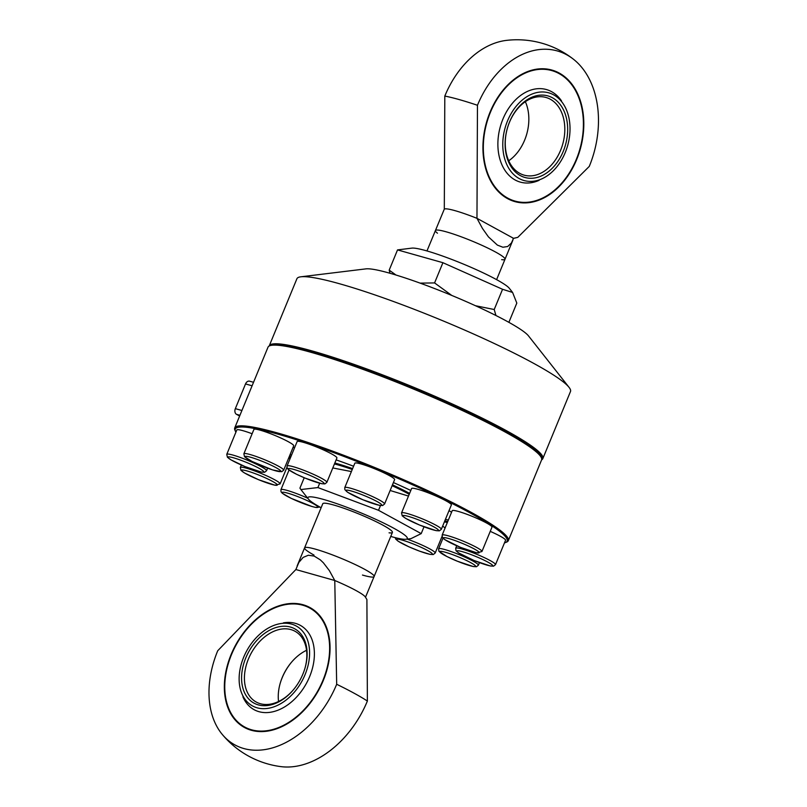 <?xml version="1.0" encoding="UTF-8"?>
<svg xmlns="http://www.w3.org/2000/svg" width="807" height="807" viewBox="0 0 807 807"><rect width="100%" height="100%" fill="white"/><g stroke="black" fill="none" stroke-linecap="round" stroke-linejoin="round"><path stroke-width="1.21" d="M226.757 454.351L227.423 457.266L230.883 459.808L244.975 466.567L261.428 472.095L264.585 472.287L266.552 470.753A21.517 2.441 22.4 0 0 264.202 468.433A21.517 2.441 22.4 0 0 237.238 456.409A21.517 2.441 22.4 0 0 226.757 454.351L236.814 429.98A21.517 2.441 22.4 0 1 252.127 433.752M253.902 429.455A21.517 2.441 22.4 0 1 253.912 429.415A21.517 2.441 22.4 0 1 274.582 435.306A21.517 2.441 22.4 0 1 293.718 445.787A21.517 2.441 22.4 0 1 293.708 445.817A21.517 2.441 22.4 0 1 293.687 445.857M287.06 465.972L297.117 441.59A21.517 2.441 22.4 0 1 300.073 441.53A21.517 2.441 22.4 0 1 322.911 449.67A21.517 2.441 22.4 0 1 336.902 457.993L326.855 482.374A21.517 2.441 22.4 0 0 317.444 476.191A21.517 2.441 22.4 0 0 290.026 465.911A21.517 2.441 22.4 0 0 287.06 465.972L287.161 468.06L288.392 469.523L296.583 474.294L305.207 478.148L321.65 483.696L324.908 483.897L326.855 482.374M344.771 487.61L354.828 463.228A21.517 2.441 22.4 0 1 365.299 465.286A21.517 2.441 22.4 0 1 385.343 473.517A21.517 2.441 22.4 0 1 394.613 479.63L384.566 504.012A21.517 2.441 22.4 0 0 382.225 501.692A21.517 2.441 22.4 0 0 355.251 489.667A21.517 2.441 22.4 0 0 344.771 487.61L344.871 489.698L347.706 492.32L362.837 499.755L379.411 505.343L382.599 505.535L384.566 504.012M401.523 512.949A21.517 2.441 22.4 0 1 401.543 512.919L411.59 488.538A21.517 2.441 22.4 0 1 432.098 494.358A21.517 2.441 22.4 0 1 451.375 504.94L441.328 529.321A21.517 2.441 22.4 0 1 441.308 529.362A21.517 2.441 22.4 0 0 441.338 529.281A21.517 2.441 22.4 0 0 422.051 518.74A21.517 2.441 22.4 0 0 401.543 512.919L402.219 515.844L405.729 518.417L419.6 525.054L436.194 530.653L439.361 530.845L441.328 529.321M482.576 520.949A21.517 2.441 22.4 0 1 491.988 527.132L481.94 551.514A21.517 2.441 22.4 0 0 472.529 545.33A21.517 2.441 22.4 0 0 445.101 535.051A21.517 2.441 22.4 0 0 442.145 535.112L452.192 510.73A21.517 2.441 22.4 0 1 482.576 520.949M490.242 531.369A21.517 2.441 22.4 0 1 503.205 537.946A21.517 2.441 22.4 0 1 505.555 540.266L495.498 564.648A21.517 2.441 22.4 0 0 493.158 562.328A21.517 2.441 22.4 0 0 466.184 550.303A21.517 2.441 22.4 0 0 455.713 548.246L456.732 545.774M442.629 526.154A21.517 2.441 22.4 0 1 445.05 528.06M288.755 457.831A21.517 2.441 22.4 0 1 289.975 458.921M334.512 463.793A54.694 6.194 22.4 0 1 352.296 469.361M392.162 485.592A54.694 6.194 22.4 0 1 409.27 494.156M334.834 463.016A55.411 6.274 22.4 0 1 352.598 468.615M392.464 484.846A55.411 6.274 22.4 0 1 409.583 493.39M448.369 520.001A96.84 10.965 22.4 0 1 445.424 519.385M447.764 521.483A96.84 10.965 22.4 0 1 444.808 520.868M449.035 510.639A97.738 11.066 22.4 0 1 450.881 511.83A97.738 11.066 22.4 0 1 451.557 512.274M447.34 522.492A97.738 11.066 22.4 0 1 444.405 521.867M541.416 457.821L540.932 456.671A147.056 16.644 -157.6 0 0 340.756 360.769A147.056 16.644 -157.6 0 0 270.779 345.325L269.619 345.8A147.953 16.745 22.4 0 1 340.019 361.334A147.953 16.745 22.4 0 1 541.416 457.821A147.953 16.745 22.4 0 1 541.578 459.96L508.309 540.68A147.953 16.745 -157.6 0 0 444.536 498.635A147.953 16.745 -157.6 0 0 306.751 442.054A147.953 16.745 -157.6 0 0 234.736 427.912A147.953 16.745 -157.6 0 0 234.898 430.05L235.382 431.2A147.056 16.644 22.4 0 1 306.801 443.134A147.056 16.644 22.4 0 1 450.205 502.559A147.056 16.644 22.4 0 1 505.535 542.546A147.056 16.644 22.4 0 1 504.476 542.879M234.736 427.912L268.005 347.192A147.953 16.745 22.4 0 1 269.619 345.8M253.539 382.286L249.585 381.176A4.479 3.198 105.7 0 0 247.567 381.479A4.479 3.198 105.7 0 0 245.53 383.93L235.341 408.645A4.479 3.198 105.7 0 0 234.978 412.014A4.479 3.198 105.7 0 0 236.491 414.314L239.941 415.292M505.535 542.546L506.695 542.072A147.953 16.745 -157.6 0 0 508.309 540.68M235.906 432.179A147.056 16.644 22.4 0 1 235.382 431.2M290.459 457.74A97.738 11.066 22.4 0 1 289.158 456.863M293.072 447.381A97.738 11.066 22.4 0 1 294.605 447.663M336.136 459.869A97.738 11.066 22.4 0 1 353.577 466.244M393.413 482.556A97.738 11.066 22.4 0 1 410.793 490.454M290.873 456.722A96.84 10.965 22.4 0 1 289.582 455.834M291.488 455.239A96.84 10.965 22.4 0 1 290.197 454.351M239.629 416.029L236.491 414.314M541.628 459.819A147.953 16.745 -157.6 0 0 542.829 458.618L570.488 391.506A147.953 16.745 -157.6 0 0 569.056 387.35L528.474 335.863A89.668 10.148 -157.6 0 0 473.497 304.834A89.668 10.148 -157.6 0 0 389.599 273.149A89.668 10.148 -157.6 0 0 365.934 268.872L300.86 276.801A147.953 16.745 -157.6 0 0 296.905 278.748L269.245 345.86A147.953 16.745 -157.6 0 0 269.205 345.991M569.056 387.35A147.953 16.745 -157.6 0 0 478.349 336.156A147.953 16.745 -157.6 0 0 339.908 283.862A147.953 16.745 -157.6 0 0 300.86 276.801M542.829 458.618A147.953 16.745 -157.6 0 0 463.309 409.048A147.953 16.745 -157.6 0 0 312.248 350.974A147.953 16.745 -157.6 0 0 269.245 345.86M504.587 430.847A147.056 16.644 22.4 0 1 541.719 458.941M295.866 569.54L298.852 562.439L303.15 557.405L308.355 555.246L314.175 556.084L320.308 559.866L323.385 562.802L329.337 570.579L334.774 580.505A37.657 4.267 22.4 0 1 356.069 590.573A37.657 4.267 22.4 0 1 365.299 596.948L366.903 599.52L367.377 701.051A88.195 60.979 -61.3 0 1 281.139 766.65A91.463 91.463 0 0 1 222.329 734.501A88.195 60.979 118.7 0 1 217.719 650.755L295.866 569.54L334.774 580.505L336.68 684.275A88.195 60.979 118.7 0 1 243.805 748.533A88.195 60.979 118.7 0 1 222.329 734.501M365.49 597.251L392.424 532.418A37.657 4.267 -157.6 0 0 372.178 519.799A37.657 4.267 -157.6 0 0 333.725 505.021A37.657 4.267 22.4 0 1 368.97 518.326A37.657 4.267 22.4 0 1 392.051 531.359A37.657 4.267 22.4 0 1 389.055 532.822A37.657 4.267 -157.6 0 0 392.424 532.418M251.33 730.285A68.323 47.24 118.7 0 1 244.43 727.47A68.323 47.24 118.7 0 1 233.294 649.635A68.323 47.24 118.7 0 1 303.069 604.746A68.323 47.24 118.7 0 1 309.969 607.56A68.323 47.24 118.7 0 1 321.105 685.395A68.323 47.24 118.7 0 1 251.33 730.285M336.68 684.275A91.463 10.35 22.4 0 1 367.377 701.051M247.305 628.703A68.323 47.24 118.7 0 1 247.356 628.643A68.323 47.24 118.7 0 1 303.412 604.937A68.323 47.24 118.7 0 1 310.14 607.651M302.867 605.24A67.788 46.877 118.7 0 1 322.911 680.392A67.788 46.877 118.7 0 1 251.532 729.79A67.788 46.877 118.7 0 1 228.411 663.233A67.788 46.877 118.7 0 1 247.255 628.764A67.788 46.877 118.7 0 1 302.867 605.24M283.348 622.863A48.087 33.248 118.7 0 1 295.402 623.347A48.087 33.248 118.7 0 1 309.626 676.649A48.087 33.248 118.7 0 1 258.997 711.683A48.087 33.248 118.7 0 1 242.927 696.804M244.602 727.561A68.323 47.24 118.7 0 1 228.371 663.384A68.323 47.24 118.7 0 1 228.391 663.314M314.004 555.075A37.657 4.267 22.4 0 1 315.527 549.184A37.657 4.267 22.4 0 1 364.794 569.389A37.657 4.267 22.4 0 1 362.464 575.048M306.539 650.301A40.35 27.902 -61.3 0 0 291.63 662.083A40.35 27.902 -61.3 0 0 280.412 682.601A40.35 27.902 -61.3 0 0 278.556 701.505M304.764 668.922A40.35 27.902 -61.3 0 0 294.989 631.256A40.35 27.902 -61.3 0 0 290.913 629.591A40.35 27.902 -61.3 0 0 249.706 656.101A40.35 27.902 -61.3 0 0 256.283 702.07A40.35 27.902 -61.3 0 0 260.358 703.724A40.35 27.902 -61.3 0 0 293.264 689.955M290.399 627.039A42.367 29.294 -61.3 0 0 245.782 657.907A42.367 29.294 -61.3 0 0 258.311 704.884A42.367 29.294 -61.3 0 0 293.072 690.177A42.367 29.294 -61.3 0 0 304.844 668.64A42.367 29.294 -61.3 0 0 290.399 627.039M291.599 624.114A45.555 31.493 -61.3 0 0 275.126 624.961A45.555 31.493 -61.3 0 0 240.264 688.744A45.555 31.493 -61.3 0 0 257.11 707.81A45.555 31.493 -61.3 0 0 305.076 674.622A45.555 31.493 -61.3 0 0 291.599 624.114M291.821 661.851A42.367 29.294 -61.3 0 0 280.332 682.883M321.125 507.734A53.756 6.083 22.4 0 1 308.425 499.099A53.756 6.083 22.4 0 1 323.526 499.442A53.756 6.083 22.4 0 1 382.79 522.623A53.756 6.083 22.4 0 1 405.86 539.258L410.995 538.632L421.204 533.619L378.533 510.296L317.897 487.569L300.89 489.546L299.922 488.144L304.219 477.734M405.86 539.258A53.756 6.083 22.4 0 1 391.677 536.695A53.756 6.083 22.4 0 1 390.77 536.433M409.21 494.298A53.756 6.083 -157.6 0 0 392.121 485.693M352.255 469.472A53.756 6.083 -157.6 0 0 337.78 464.842A53.756 6.083 -157.6 0 0 334.451 463.954M332.807 467.949L351.388 471.56M390.144 490.495L408.483 496.063M323.789 503.225A37.657 4.267 22.4 0 1 333.725 505.021A37.657 4.267 -157.6 0 0 322.78 503.719L297.127 565.959M380.5 505.525L378.533 510.296M319.683 483.232L317.897 487.569M424.008 526.81L421.204 533.619M513.03 238.519L517.791 237.359L589.281 166.393A88.195 62.926 -74.3 0 0 573.273 59.093A88.195 62.926 -74.3 0 0 566.766 54.815A88.195 62.926 -74.3 0 0 477.462 105.273L476.967 218.324L513.534 238.317L511.416 243.008L507.664 246.528L502.902 247.235L497.394 245.106L488.437 236.875L482.485 228.492L476.967 218.324A37.657 4.267 -157.6 0 0 455.047 210.667A37.657 4.267 -157.6 0 0 444.304 209.124L426.964 250.947M573.273 59.093A91.463 91.463 0 0 0 506.756 40.35A88.195 62.926 105.7 0 0 444.808 96.073L444.304 209.124M559.241 73.064A68.323 48.753 105.7 0 0 551.907 70.068A68.323 48.753 105.7 0 0 488.104 117.318A68.323 48.753 105.7 0 0 507.502 198.593A68.323 48.753 105.7 0 0 514.836 201.599A68.323 48.753 105.7 0 0 578.639 154.339A68.323 48.753 105.7 0 0 559.241 73.064M517.791 237.359L513.534 238.317M551.726 70.017A68.323 48.753 -74.3 0 1 558.878 72.963A68.323 48.753 -74.3 0 1 578.316 154.117A68.323 48.753 -74.3 0 1 514.654 201.548M559.039 73.558A67.788 48.37 105.7 0 0 490.394 112.344A67.788 48.37 105.7 0 0 507.704 198.098A67.788 48.37 105.7 0 0 576.339 159.322A67.788 48.37 105.7 0 0 559.039 73.558M561.501 100.865A48.087 34.308 105.7 0 0 551.574 91.665A48.087 34.308 105.7 0 0 502.892 119.174A48.087 34.308 105.7 0 0 515.169 180.001A48.087 34.308 105.7 0 0 539.106 180.334M477.462 105.273A91.463 10.35 -157.6 0 0 444.808 96.073M501.651 259.652A37.657 4.267 -157.6 0 0 490.757 249.524A37.657 4.267 -157.6 0 0 446.321 231.851A37.657 4.267 -157.6 0 0 437.475 233.203M519.758 173.364A40.35 28.79 -74.3 0 1 508.299 125.367A40.35 28.79 -74.3 0 1 545.976 97.465A40.35 28.79 -74.3 0 1 550.313 99.231A40.35 28.79 -74.3 0 1 561.763 147.227A40.35 28.79 -74.3 0 1 524.086 175.139A40.35 28.79 -74.3 0 1 519.758 173.364M519.143 178.529A45.555 32.502 -74.3 0 1 507.522 120.899A45.555 32.502 -74.3 0 1 553.642 94.843A45.555 32.502 -74.3 0 1 565.939 108.703A45.555 32.502 -74.3 0 1 546.985 175.976A45.555 32.502 -74.3 0 1 519.143 178.529M552.432 97.768A42.367 30.232 -74.3 0 1 563.256 151.363A42.367 30.232 -74.3 0 1 520.354 175.603A42.367 30.232 -74.3 0 1 509.54 121.998A42.367 30.232 -74.3 0 1 552.432 97.768M525.367 101.692A40.35 28.79 -74.3 0 1 508.723 160.775M512.586 292.447L509.308 288.281A53.756 6.083 -157.6 0 0 496.386 279.525A53.756 6.083 -157.6 0 0 447.603 257.867A53.756 6.083 -157.6 0 0 411.863 248.122L397.528 249.908L442.912 262.699L502.559 289.289L512.586 292.447L516.813 303.089L508.874 322.346M495.942 315.517L494.217 309.515L475.474 305.732M451.769 295.443L434.58 282.924L420.104 283.126M395.995 275.036L389.196 270.133L389.963 273.25M494.217 309.515L502.559 289.289M434.58 282.924L442.912 262.699M389.196 270.133L397.528 249.908M237.359 459.001A19.368 2.189 22.4 0 1 261.639 469.825A19.368 2.189 22.4 0 1 254.326 470.067A19.368 2.189 22.4 0 1 230.045 459.244A19.368 2.189 22.4 0 1 237.359 459.001M243.855 453.837A21.517 2.441 22.4 0 1 243.865 453.796A21.517 2.441 22.4 0 1 264.383 459.617A21.517 2.441 22.4 0 1 283.671 470.168A21.517 2.441 22.4 0 1 283.661 470.199L293.708 445.817M263.506 461.836A19.368 2.189 22.4 0 1 280.866 471.328A19.368 2.189 22.4 0 1 262.396 466.123A19.368 2.189 22.4 0 1 245.035 456.631A19.368 2.189 22.4 0 1 263.506 461.836M315.587 477.966A19.368 2.189 22.4 0 1 321.388 483.585A19.368 2.189 22.4 0 1 296.704 474.334A19.368 2.189 22.4 0 1 290.903 468.716A19.368 2.189 22.4 0 1 315.587 477.966M379.653 503.084A19.368 2.189 22.4 0 1 372.34 503.316A19.368 2.189 22.4 0 1 348.059 492.492A19.368 2.189 22.4 0 1 355.383 492.26A19.368 2.189 22.4 0 1 379.653 503.084M438.534 530.441A19.368 2.189 22.4 0 1 420.064 525.236A19.368 2.189 22.4 0 1 402.703 515.744A19.368 2.189 22.4 0 1 421.173 520.949A19.368 2.189 22.4 0 1 438.534 530.441M476.463 552.724A19.368 2.189 22.4 0 1 451.789 543.474A19.368 2.189 22.4 0 1 445.989 537.855A19.368 2.189 22.4 0 1 470.663 547.106A19.368 2.189 22.4 0 1 476.463 552.724M483.272 563.952A19.368 2.189 22.4 0 1 459.001 553.128A19.368 2.189 22.4 0 1 466.315 552.896A19.368 2.189 22.4 0 1 490.585 563.72A19.368 2.189 22.4 0 1 483.272 563.952M438.594 548.841A21.517 2.441 22.4 0 1 438.605 548.8A21.517 2.441 22.4 0 1 459.112 554.621A21.517 2.441 22.4 0 1 478.41 565.162A21.517 2.441 22.4 0 1 478.4 565.203L479.459 562.62M478.4 565.203L476.453 566.726L473.215 566.524L457.125 561.137A19.368 2.189 22.4 0 1 439.765 551.635A19.368 2.189 22.4 0 1 458.235 556.84A19.368 2.189 22.4 0 1 475.605 566.322A19.368 2.189 22.4 0 1 457.125 561.117L446.856 556.497L438.917 551.262L438.605 548.8L442.972 538.198M405.053 544.987A19.368 2.189 22.4 0 1 399.243 539.369A19.368 2.189 22.4 0 1 423.927 548.629A19.368 2.189 22.4 0 1 429.728 554.238A19.368 2.189 22.4 0 1 405.053 544.987M407.121 539.106A21.517 2.441 22.4 0 1 425.793 546.853A21.517 2.441 22.4 0 1 435.195 553.027L442.004 536.514M319.955 507.089L315.587 507.421L311.926 506.493L291.357 498.444L282.289 493.259L281.028 491.756L280.927 489.688A21.517 2.441 22.4 0 1 280.927 489.688A21.517 2.441 22.4 0 1 301.445 495.508A21.517 2.441 22.4 0 1 307.729 498.222M282.097 492.512A19.368 2.189 22.4 0 1 300.567 497.717A19.368 2.189 22.4 0 1 317.928 507.21A19.368 2.189 22.4 0 1 299.458 502.004A19.368 2.189 22.4 0 1 282.097 492.512M241.343 465.014L240.325 467.495A21.517 2.441 22.4 0 1 243.29 467.435A21.517 2.441 22.4 0 1 270.708 477.714A21.517 2.441 22.4 0 1 280.12 483.887L286.929 467.374M244.168 470.229A19.368 2.189 22.4 0 1 268.852 479.489A19.368 2.189 22.4 0 1 274.652 485.098A19.368 2.189 22.4 0 1 249.968 475.848A19.368 2.189 22.4 0 1 244.168 470.229M241.908 410.501L235.341 408.645M245.53 383.93L252.097 385.786M266.552 470.753L267.621 468.181M283.661 470.199L281.714 471.722L272.473 469.876L252.016 461.443L244.531 456.712L243.865 453.796L253.912 429.415M481.94 551.514L476.876 552.856L460.565 547.398L444.889 539.701L442.448 537.563L442.145 535.112M495.498 564.648L493.541 566.171L490.374 565.979L474.042 560.502L458.477 552.845L456.016 550.707L455.713 548.246M435.195 553.027L433.248 554.55L429.99 554.348L419.529 551.141L408.796 546.763L398.103 541.184L395.723 539.096L395.228 537.644M280.927 489.688L289.037 470.027M240.325 467.495L240.99 470.4L244.45 472.942L258.543 479.701L275.056 485.239L280.12 483.887M308.425 499.099L300.89 489.546M496.608 279.646L512.838 240.254"/></g></svg>
